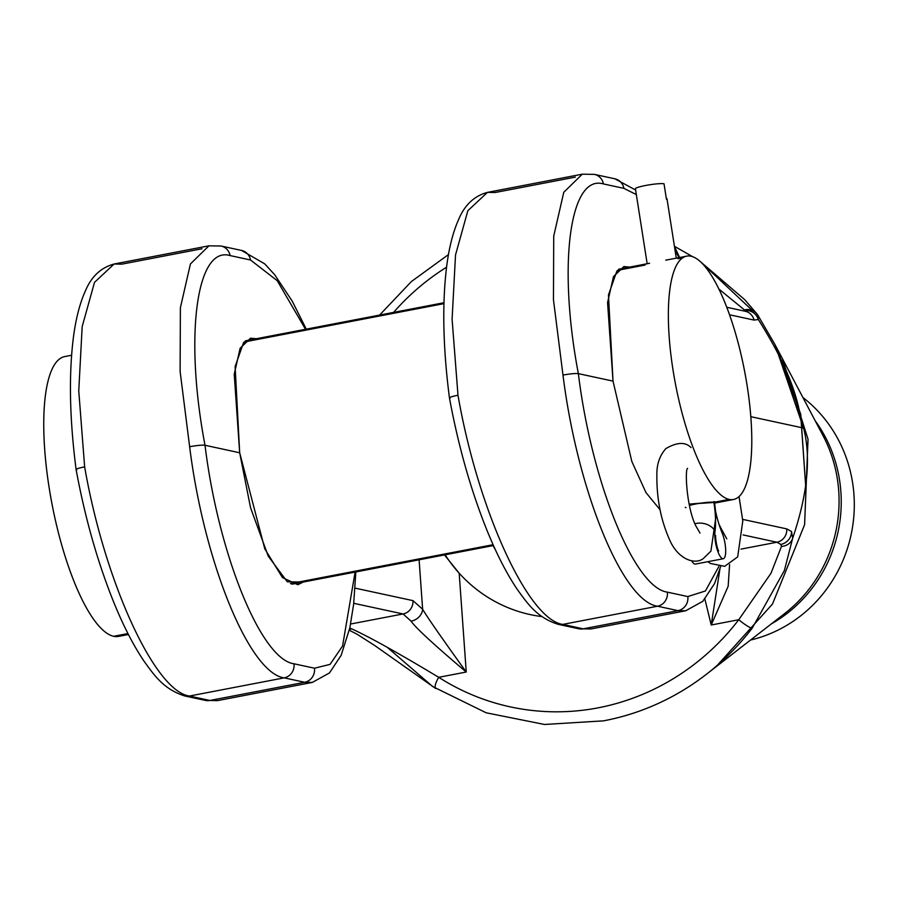 <?xml version="1.0" encoding="UTF-8"?>
<svg xmlns="http://www.w3.org/2000/svg" width="899" height="899" viewBox="0 0 899 899"><rect width="100%" height="100%" fill="white"/><g stroke="black" fill="none" stroke-linecap="round" stroke-linejoin="round"><path stroke-width="1.35" d="M750.508 640.054A136.277 129.737 -77.8 0 0 851.083 534.815A136.277 129.737 -77.8 0 0 802.886 397.459A136.277 129.737 -77.8 0 1 851.083 534.815A136.277 129.737 -77.8 0 1 750.508 640.054M711.221 625.007L738.753 619.726A240.1 228.571 -77.8 0 1 438.712 677.307L466.244 672.025L459.175 573.202A145.694 138.704 -77.8 0 0 541.85 616.579A145.694 138.704 -77.8 0 1 459.175 573.202L444.477 554.941L459.175 573.202L466.244 672.025C441.679 637.885 427.137 616.961 422.631 609.241A12.384 10.271 147.3 0 1 411.045 621.153C415.9 628.041 434.296 644.999 466.244 672.025C441.679 637.885 427.137 616.961 422.631 609.241A12.384 10.271 147.3 0 1 411.045 621.153C415.9 628.041 434.296 644.999 466.244 672.025L438.712 677.307A240.1 228.571 -77.8 0 0 738.753 619.726L770.994 573.27L781.478 546.378L770.994 573.27L738.753 619.726L711.221 625.007L719.908 569.089L711.221 625.007L728.168 586.238L729.572 564.606L728.168 586.238L711.221 625.007L704.883 599.082L711.221 625.007M355.094 588.137L412.967 600.633L422.631 609.241L419.103 559.807L422.631 609.241L412.967 600.633A12.384 11.799 102.2 0 1 403.078 613.961L411.045 621.153L403.078 613.961L353.745 603.308L403.078 613.961L350.621 624.018L403.078 613.961A12.384 11.799 102.2 0 0 412.967 600.633L355.094 588.137M823.001 435.554A137.659 131.052 102.2 0 1 823.023 435.622L774.983 344.587L803.65 428.385L802.402 427.823L803.65 428.385C811.19 457.771 807.527 494.405 792.66 538.299L784.366 570.55L752.238 628.12L784.366 570.55L792.66 538.299L791.536 531.534A12.384 11.305 131.4 0 1 780.826 544.423L776.893 542.232L780.826 544.423A12.384 11.305 131.4 0 0 791.536 531.534L786.771 528.893A12.384 11.799 102.2 0 1 776.893 542.232L743.091 534.927L776.893 542.232L741.012 549.109L776.893 542.232A12.384 11.799 102.2 0 0 786.771 528.893L742.675 519.375L786.771 528.893L791.536 531.534L792.66 538.299C807.527 494.405 811.19 457.771 803.65 428.385L774.983 344.587L758.048 315.504M756.834 313.785A12.384 12.159 139.8 0 0 744.451 309.93L718.964 289.096L744.451 309.93A12.384 12.159 139.8 0 1 756.823 313.785L757.677 314.92A12.384 12.159 139.8 0 0 756.834 313.785A12.384 12.159 139.8 0 1 757.677 314.92L758.329 319.505C790.715 371.118 798.368 399.673 802.402 427.823L750.789 416.675L802.402 427.823C798.368 399.673 790.715 371.118 758.329 319.505L754.07 320.078L729.572 314.785L754.07 320.078A12.384 11.799 -77.8 0 0 745.237 311.256A12.384 11.799 -77.8 0 0 745.215 311.256L745.181 311.245M780.826 544.423L781.478 546.378A12.384 11.384 -174.4 0 0 792.66 538.299A12.384 11.384 -174.4 0 1 781.478 546.378L780.826 544.423M815.179 420.754A136.277 129.737 102.2 0 1 771.32 623.906A136.277 129.737 102.2 0 0 815.179 420.754M784.591 613.601A137.659 131.052 102.2 0 0 823.023 435.622A137.659 131.052 102.2 0 1 784.591 613.601A137.659 131.052 102.2 0 1 784.591 613.612L706.49 674.205A252.147 240.033 102.2 0 1 604.454 720.661A252.147 240.033 102.2 0 0 706.49 674.205A252.147 240.033 102.2 0 0 752.238 628.12A12.384 1.686 -142.5 0 1 738.753 619.726A12.384 1.686 -142.5 0 0 752.238 628.12A252.147 240.033 102.2 0 1 706.49 674.205M435.745 688.544A12.384 3.574 -57.4 0 1 438.712 677.307C398.437 653.09 369.422 636.942 351.678 628.851L349.801 628.064L351.678 628.851A12.384 8.788 -68.3 0 1 349.497 629.39A12.384 8.788 -68.3 0 0 351.678 628.851C369.422 636.942 398.437 653.09 438.712 677.307A12.384 3.574 -57.4 0 0 435.745 688.544L374.647 645.471L356.881 634.121L349.306 630.244M446.567 267.194A240.1 228.571 -77.8 0 0 393.571 312.403A240.1 228.571 -77.8 0 1 446.567 267.194M121.803 264.16L202.005 248.765L121.803 264.16L114.117 264.014L94.496 282.376L82.18 326.584L78.752 390.874L84.641 466.862C77.775 468.267 75.123 469.289 76.685 469.907C75.123 469.289 77.775 468.267 84.641 466.862C104.509 581.406 154.74 691.387 189.431 696.04L284.185 677.857C249.36 673.239 204.039 562.313 189.633 446.713L180.115 371.422L180.384 307.739L190.419 263.969L208.939 245.82L114.117 264.014L94.496 282.376L82.18 326.584L78.752 390.874L84.641 466.862C104.509 581.406 154.74 691.387 189.431 696.04L284.185 677.857C249.36 673.239 204.039 562.313 189.633 446.713L180.115 371.422L180.384 307.739L190.419 263.969L208.939 245.82L221.075 246.023A12.384 11.799 102.2 0 1 230.077 255.574L250.54 260.002L277.24 280.702L305.514 329.292L277.24 280.702L250.54 260.002A12.384 11.799 102.2 0 0 241.539 250.439A12.384 11.799 102.2 0 1 250.54 260.002L230.077 255.574C196.24 245.461 184.351 337.103 205.017 445.275C202.061 444.926 196.937 445.41 189.633 446.713C196.937 445.41 202.061 444.926 205.017 445.275C184.351 337.103 196.24 245.461 230.077 255.574A12.384 11.799 102.2 0 0 221.075 246.023L241.539 250.439L264.677 263.834L274.588 274.611L292.276 301.221L306.278 329.146M114.117 264.014C100.935 267.576 91.338 276.589 85.326 291.062C79.528 303.941 75.437 320.291 73.066 340.103C68.751 377.232 69.762 420.384 76.112 469.581L76.112 469.593C85.113 518.318 97.789 562.853 114.128 603.184C123.714 626.614 133.782 646.1 144.323 661.619C154.111 674.98 163.461 689.286 184.913 695.995A12.384 11.799 102.2 0 1 184.902 695.995L205.388 700.411L217.513 700.624L209.905 700.467A12.384 11.799 102.2 0 1 205.377 700.411A12.384 11.799 102.2 0 0 209.905 700.467L189.431 696.04A12.384 11.799 102.2 0 1 184.913 695.995A12.384 11.799 102.2 0 0 189.431 696.04L209.905 700.467L304.66 682.285L284.185 677.857A12.384 11.799 -77.8 0 0 293.995 663.788C261.081 659.551 218.322 554.087 205.017 445.275L239.685 452.77L250.54 507.688L268.228 556.144L287.32 581.822L303.21 582.046L297.827 584.721L282.466 577.607L264.789 548.862L239.685 452.77L205.017 445.275C218.322 554.087 261.081 659.551 293.995 663.788L314.459 668.204L293.995 663.788A12.384 11.799 -77.8 0 1 284.185 677.857L304.66 682.285A12.384 11.799 -77.8 0 0 314.459 668.204L330.045 664.383L342.575 646.033L355.105 572.09L342.575 646.033L330.045 664.383L314.459 668.204A12.384 11.799 -77.8 0 1 304.66 682.285L209.905 700.467L217.536 700.613M217.513 700.624L312.346 682.42L304.66 682.285L312.346 682.42L329.472 672.935L341.159 655.315L349.857 627.772L353.622 604.353L355.847 571.944M495.147 192.521L575.349 177.125L495.147 192.521L487.46 192.375C474.279 195.937 464.682 204.95 458.67 219.423C452.871 232.302 448.781 248.641 446.41 268.464C442.094 305.581 443.106 348.745 449.455 397.942L450.028 398.268C448.466 397.639 451.118 396.628 457.984 395.223C477.852 509.767 528.095 619.748 562.774 624.4L583.249 628.828L678.003 610.646L657.529 606.218C622.704 601.6 577.383 490.674 562.988 375.074L553.458 299.783L553.728 236.1L563.763 192.319L582.282 174.181L487.46 192.375L467.84 210.726L455.523 254.945L452.096 319.235L457.984 395.223C477.852 509.767 528.095 619.748 562.774 624.4L657.529 606.218A12.384 11.799 -77.8 0 0 667.339 592.138C634.436 587.912 591.677 482.448 578.36 373.636C557.695 265.452 569.584 173.822 603.42 183.935L623.884 188.352L636.335 194.577L623.884 188.352A12.384 11.799 102.2 0 0 614.882 178.8A12.384 11.799 102.2 0 1 623.884 188.352L603.42 183.935A12.384 11.799 102.2 0 0 594.419 174.384A12.384 11.799 102.2 0 1 594.419 174.384A12.384 11.799 102.2 0 1 603.42 183.935C569.584 173.822 557.695 265.452 578.36 373.636C575.405 373.287 570.281 373.77 562.988 375.074L553.458 299.783L553.728 236.1L563.763 192.319L582.282 174.181L594.419 174.384L614.882 178.8L635.627 190.037M449.455 397.942C458.456 446.679 471.132 491.202 487.472 531.545C497.057 554.975 507.126 574.45 517.667 589.98C527.455 603.341 536.804 617.647 558.257 624.356A12.384 11.799 102.2 0 0 562.774 624.4L583.249 628.828L590.879 628.974L685.69 610.781L678.003 610.646L657.529 606.218C622.704 601.6 577.383 490.674 562.988 375.074C570.281 373.77 575.405 373.287 578.36 373.636L613.028 381.12L631.817 461.434L645.954 492.562L660.035 509.722L645.954 492.562L631.817 461.434L613.028 381.12L578.36 373.636C591.677 482.448 634.436 587.912 667.339 592.138L687.814 596.565L667.339 592.138A12.384 11.799 -77.8 0 1 657.529 606.218L562.774 624.4A12.384 11.799 102.2 0 1 558.257 624.356A12.384 11.799 102.2 0 1 558.245 624.356M558.257 624.356L578.731 628.772L590.857 628.974L583.249 628.828A12.384 11.799 102.2 0 1 578.731 628.772A12.384 11.799 102.2 0 0 583.249 628.828L678.003 610.646A12.384 11.799 -77.8 0 0 687.814 596.565L705.423 590.969L718.829 566.55L705.423 590.969L687.814 596.565A12.384 11.799 -77.8 0 1 678.003 610.646L685.69 610.781L702.816 601.296L714.503 583.676L720.605 566.673M256.395 338.721L243.517 342.733L235.122 366.601L239.685 452.77L234.223 374.242L240.123 348.25L250.529 338.215L256.395 338.721M674.891 249.248L679.239 258.496L674.891 249.248M629.738 267.082L616.86 271.093L608.466 294.962L613.028 381.12L607.567 302.603L613.466 276.611L623.872 266.565L629.738 267.082M487.46 192.375L467.84 210.726L455.523 254.945L452.096 319.235L457.984 395.223C451.118 396.628 448.466 397.639 450.028 398.268M445.14 554.807A145.694 138.704 -77.8 0 0 459.175 573.202A145.694 138.704 -77.8 0 1 445.14 554.807M493.068 545.614A129.141 122.949 -77.8 0 0 495.394 549.761A129.141 122.949 -77.8 0 1 493.068 545.614M757.677 314.92L758.329 319.505L754.07 320.078A12.384 11.799 -77.8 0 0 745.226 311.256L726.808 307.278M744.237 310.728L744.451 309.93L744.237 310.728A12.384 11.889 -119.6 0 1 758.329 319.505A12.384 11.889 -119.6 0 0 744.237 310.728L743.81 310.953M729.111 499.406A123.893 35.162 79.1 0 0 747.148 385.828A123.893 35.162 79.1 0 0 691.028 256.226A123.893 35.162 79.1 0 0 672.991 369.815A123.893 35.162 79.1 0 0 729.111 499.406A123.893 35.162 79.1 0 0 733.415 499.496A123.893 35.162 79.1 0 0 745.945 378.513A123.893 35.162 79.1 0 0 691.028 256.226A123.893 35.162 79.1 0 0 686.724 256.148A123.893 35.162 79.1 0 0 674.205 377.131A123.893 35.162 79.1 0 0 729.111 499.406L716.042 501.923L729.111 499.406M290.388 583.597L493.09 544.704L290.388 583.597M689.14 504.103L716.042 501.923L714.638 503.069L716.818 502.271L689.14 504.103M677.97 258.743L682.757 257.822L677.97 258.743M686.724 256.148L665.732 260.171M244.18 341.98L443.937 303.648M617.523 270.341L645.066 265.048M118.601 636.391A142.48 40.433 -100.9 0 1 113.622 636.301A142.48 40.433 -100.9 0 1 50.468 495.641A142.48 40.433 -100.9 0 1 64.897 356.543L71.583 355.262M128.422 634.503L118.567 636.402A142.48 40.433 -100.9 0 1 113.622 636.301L127.939 633.559L113.622 636.301A142.48 40.433 -100.9 0 1 50.468 495.686A142.48 40.433 -100.9 0 1 64.874 356.555M666.451 199.32A14.822 1.708 171.1 0 0 666.294 198.353L664.013 183.767A14.822 1.708 -8.9 0 0 647.685 185.104A14.822 1.708 -8.9 0 0 635.424 188.734A14.822 1.708 -8.9 0 1 647.685 185.104A14.822 1.708 -8.9 0 1 664.013 183.767L666.294 198.353A14.822 1.708 171.1 0 1 666.979 198.735L676.284 258.148M713.784 501.631L713.896 502.327A44.703 12.687 79.1 0 0 722.111 532.871A16.16 4.585 -100.9 0 1 725.403 554.941A16.16 4.585 -100.9 0 1 718.649 553.492A16.16 4.585 -100.9 0 1 715.008 531.331A44.703 12.687 79.1 0 0 713.896 502.327A44.703 12.687 79.1 0 0 722.111 532.871A16.16 4.585 -100.9 0 1 725.639 549.311A16.16 4.585 -100.9 0 1 723.29 558.729A16.16 4.585 -100.9 0 1 717.065 549.143A16.16 4.585 -100.9 0 1 715.008 531.331A44.703 12.687 79.1 0 0 713.896 502.327L713.784 501.631M714.581 502.71L714.581 502.71A14.822 1.708 171.1 0 0 714.581 502.71A14.822 1.708 171.1 0 0 713.896 502.327A14.822 1.708 171.1 0 1 714.581 502.71A14.822 1.708 171.1 0 0 714.581 502.71L714.57 502.642M719.009 524.297L721.852 529.882A14.822 8.316 157.6 0 1 722.111 532.871A14.822 8.316 157.6 0 0 721.852 529.882L726.774 538.849M695.388 564.078A16.16 4.585 -100.9 0 1 691.657 560.718A16.16 4.585 -100.9 0 0 695.388 564.078L723.29 558.729M694.949 523.746A14.822 10.822 7.6 0 1 715.008 531.331A14.822 10.822 7.6 0 0 694.949 523.746M689.421 505.429A14.822 1.708 -8.9 0 1 713.896 502.327A14.822 1.708 -8.9 0 0 689.421 505.429M685.993 507.688A14.822 1.708 -8.9 0 1 685.308 507.294M757.879 315.212L774.994 344.609M776.017 346.565L800.638 413.945L805.695 486.19L800.773 414.596L776.646 347.733M752.362 310.492L701.063 262.238M692.691 256.709L674.43 246.304M379.603 315.077L411.394 281.544L448.466 254.586M700.939 262.126L744.72 299.67L756.812 313.762M387.132 647.19L432.599 686.488L486.145 712.783L544.491 724.47L604.072 720.818M674.452 246.45L680.004 258.35M715.806 666.979L772.477 604.061L804.594 524.724L808.032 439.206L782.332 358.521M715.818 666.968L772.488 604.027L804.605 524.668L808.021 439.139L782.299 358.454M245.337 340.845L443.96 302.727M618.681 269.206L649.584 263.272M291.917 584.215L493.472 545.536M733.415 499.496L714.649 503.092M707.884 561.684L710.3 563.437L724.661 566.325L737.674 556.897L742.799 520.926L739.034 496.518M715.75 535.916L715.75 535.905C714.963 533.792 716.424 547.581 718.649 550.986L717.144 549.401M700.018 533.073L696.028 526.252C686.521 507.89 684.735 468.975 687.6 468.39M691.05 447.59C685.398 441.757 676.992 442.106 665.822 448.623C659.866 455.445 656.888 463.783 656.877 473.627C656.484 497.316 660.54 518.948 669.047 538.512C677.329 559.212 694.882 565.269 703.344 558.537L710.918 551.121L716.087 515.779L714.424 501.687M635.424 188.734L647.168 263.744"/></g></svg>
